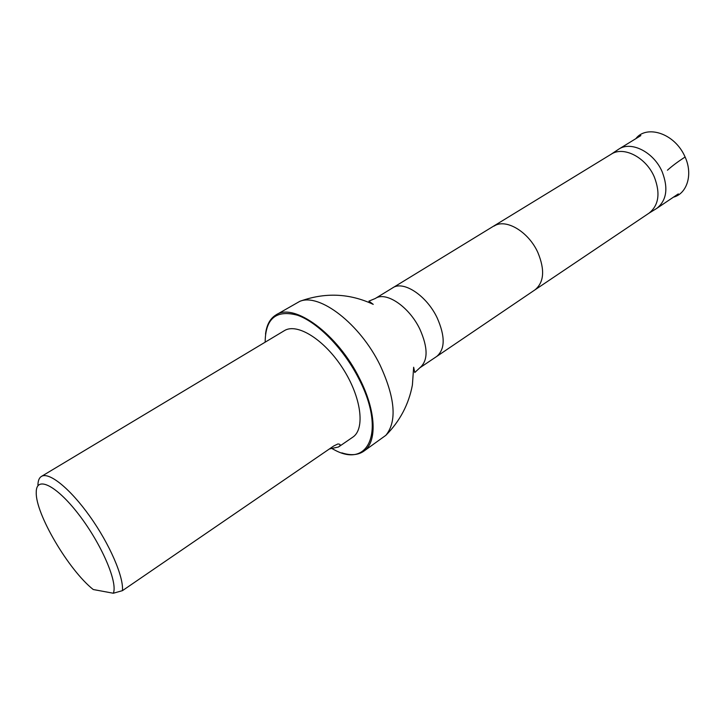 <?xml version="1.0" encoding="UTF-8"?>
<svg xmlns="http://www.w3.org/2000/svg" width="725" height="725" viewBox="0 0 725 725"><rect width="100%" height="100%" fill="white"/><g stroke="black" fill="none" stroke-linecap="round" stroke-linejoin="round"><path stroke-width="1.09" d="M648.775 213.322L656.787 208.374C666.647 200.435 668.459 188.273 662.215 171.879C653.941 152.177 631.23 140.668 618.733 149.16L610.903 154.389M93.244 589.525C68.667 570.149 35.307 513.554 36.25 492.32C36.014 475.491 55.943 484.789 78.563 514.233C101.228 543.46 117.994 582.284 113.336 593.24L93.244 589.525M37.927 485.188C37.981 480.766 39.141 477.847 41.416 476.425C48.928 471.576 69.972 488.378 89.773 516.227C109.602 543.986 123.785 576.828 122.443 590.648L333.872 445.893L337.868 443.972C340.696 444.108 340.904 445.114 338.493 446.99L329.377 448.974M113.336 593.24L122.443 590.648M41.416 476.425L284.291 330.7C296.978 322.571 324.347 339.508 342.78 368.363C361.367 397.11 365.409 429.037 352.74 437.202L338.493 446.99M535.005 289.837L649.065 213.132C658.798 205.293 660.538 193.222 654.294 176.927C646.038 157.334 623.527 145.825 611.193 154.208L375.278 298.501L368.898 301.147L373.239 304.364C349.368 293.226 324.882 292.22 299.788 301.346L275.962 314.94C293.906 302.144 337.778 334.053 359.555 378.541C376.366 411.256 377.353 442.522 363.624 451.331C357.887 455.173 350.619 455.69 341.828 452.853M363.624 451.331L385.881 435.299C397.155 421.325 395.207 397.925 380.063 365.101C359.99 323.83 319.517 292.864 299.788 301.346M265.16 342.182C265.395 318.511 276.171 309.521 297.486 315.23C317.822 322.308 343.741 348.825 358.884 378.831C386.053 430.967 368.835 468.966 334.225 449.772L332.53 448.902M265.522 334.125C266.601 324.954 270.081 318.556 275.962 314.94M685.116 157.017C678.029 161.575 672.138 165.971 667.444 170.212M534.987 289.855L535.032 289.819C544.076 282.297 545.019 269.854 537.859 252.499C528.498 231.565 505.633 218.162 494.069 226.091M375.278 298.501C385.863 291.006 409.181 306.63 419.875 329.186C428.14 347.846 428.131 360.724 419.829 367.811L436.749 356.428C445.15 349.233 445.304 336.409 437.202 317.94C426.708 295.61 403.444 280.303 392.66 287.834M635.843 138.665C646.174 124.809 674.531 132.539 685.134 157.062C693.317 174.952 686.666 193.883 673.462 197.155M656.787 208.374L678.31 193.892M618.733 149.16L640.846 135.593M535.032 289.819L436.749 356.428M419.829 367.811L414.772 372.514L413.649 367.24L412.398 385.029C408.737 404.414 399.901 421.171 385.881 435.299"/></g></svg>
